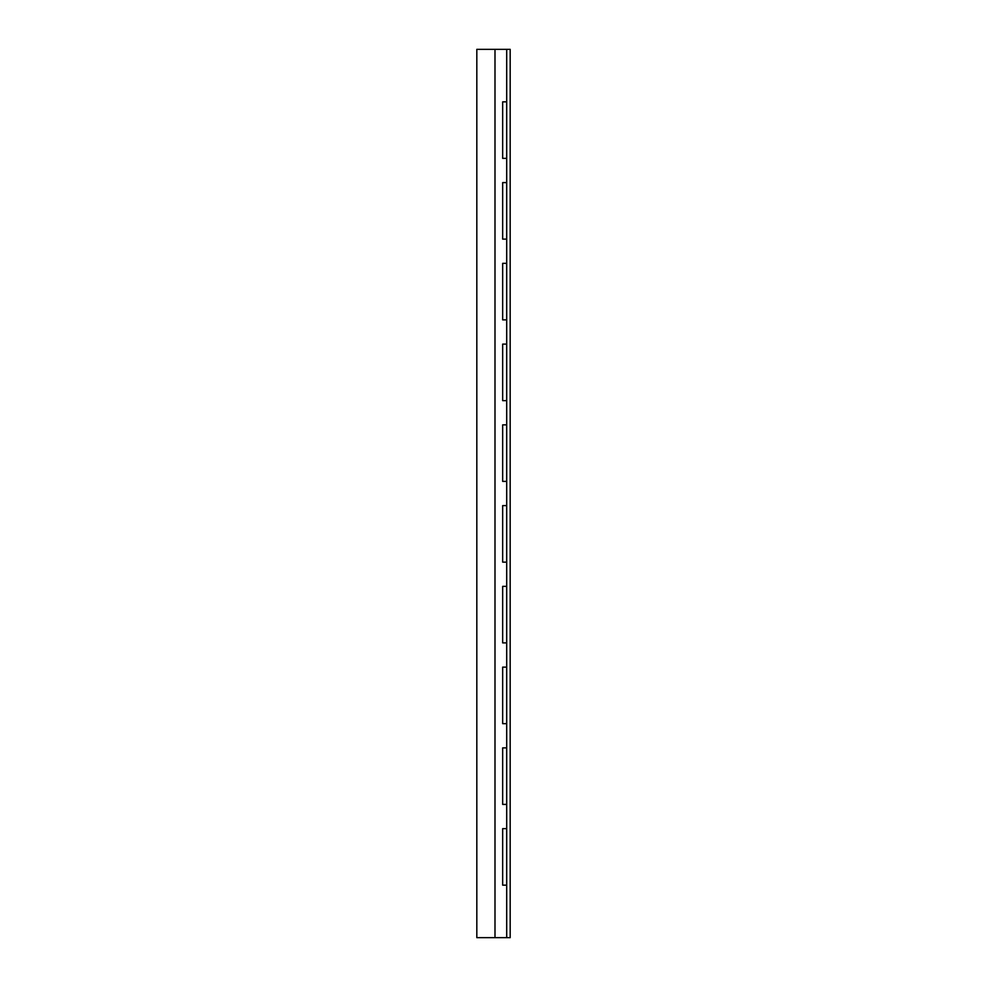 <?xml version="1.0" encoding="UTF-8"?>
<svg xmlns="http://www.w3.org/2000/svg" width="987" height="987" viewBox="0 0 987 987"><rect width="100%" height="100%" fill="white"/><g stroke="black" fill="none" stroke-linecap="round" stroke-linejoin="round"><path stroke-width="1.48" d="M476.82 937.65L494.993 937.65L494.993 49.35L476.82 49.35L476.82 937.65L476.82 49.35L494.993 49.35L494.993 937.65L476.82 937.65M506.701 804.405L506.701 828.636L506.701 804.405L502.667 804.405L502.667 747.875L506.701 747.875L506.701 723.656L506.701 747.875L502.667 747.875L502.667 804.405L506.701 804.405L506.701 747.875L506.701 804.405M506.701 885.154L506.701 937.65L506.701 885.154L502.667 885.154L502.667 828.636L506.701 828.636L502.667 828.636L502.667 885.154L506.701 885.154L506.701 828.636L506.701 885.154M506.701 642.895L506.701 667.126L506.701 642.895L502.667 642.895L502.667 586.364L506.701 586.364L506.701 562.146L506.701 586.364L502.667 586.364L502.667 642.895L506.701 642.895L506.701 586.364L506.701 642.895M506.701 481.385L506.701 505.615L506.701 481.385L502.667 481.385L502.667 424.854L506.701 424.854L506.701 400.636L506.701 424.854L502.667 424.854L502.667 481.385L506.701 481.385L506.701 424.854L506.701 481.385M506.701 319.874L506.701 344.105L506.701 319.874L502.667 319.874L502.667 263.344L506.701 263.344L506.701 239.125L506.701 263.344L502.667 263.344L502.667 319.874L506.701 319.874L506.701 263.344L506.701 319.874M506.701 158.364L506.701 182.595L506.701 158.364L502.667 158.364L502.667 101.846L506.701 101.846L506.701 49.35L506.701 101.846L502.667 101.846L502.667 158.364L506.701 158.364L506.701 101.846L506.701 158.364M494.993 937.65L506.701 937.65L494.993 937.65M506.701 723.656L502.667 723.656L502.667 667.126L506.701 667.126L502.667 667.126L502.667 723.656L506.701 723.656L506.701 667.126L506.701 723.656M506.701 562.146L502.667 562.146L502.667 505.615L506.701 505.615L502.667 505.615L502.667 562.146L506.701 562.146L506.701 505.615L506.701 562.146M506.701 400.636L502.667 400.636L502.667 344.105L506.701 344.105L502.667 344.105L502.667 400.636L506.701 400.636L506.701 344.105L506.701 400.636M506.701 239.125L502.667 239.125L502.667 182.595L506.701 182.595L502.667 182.595L502.667 239.125L506.701 239.125L506.701 182.595L506.701 239.125M506.701 49.35L494.993 49.35L510.18 49.35L510.18 937.65L506.701 937.65L510.18 937.65L510.18 49.35L506.701 49.35"/></g></svg>
